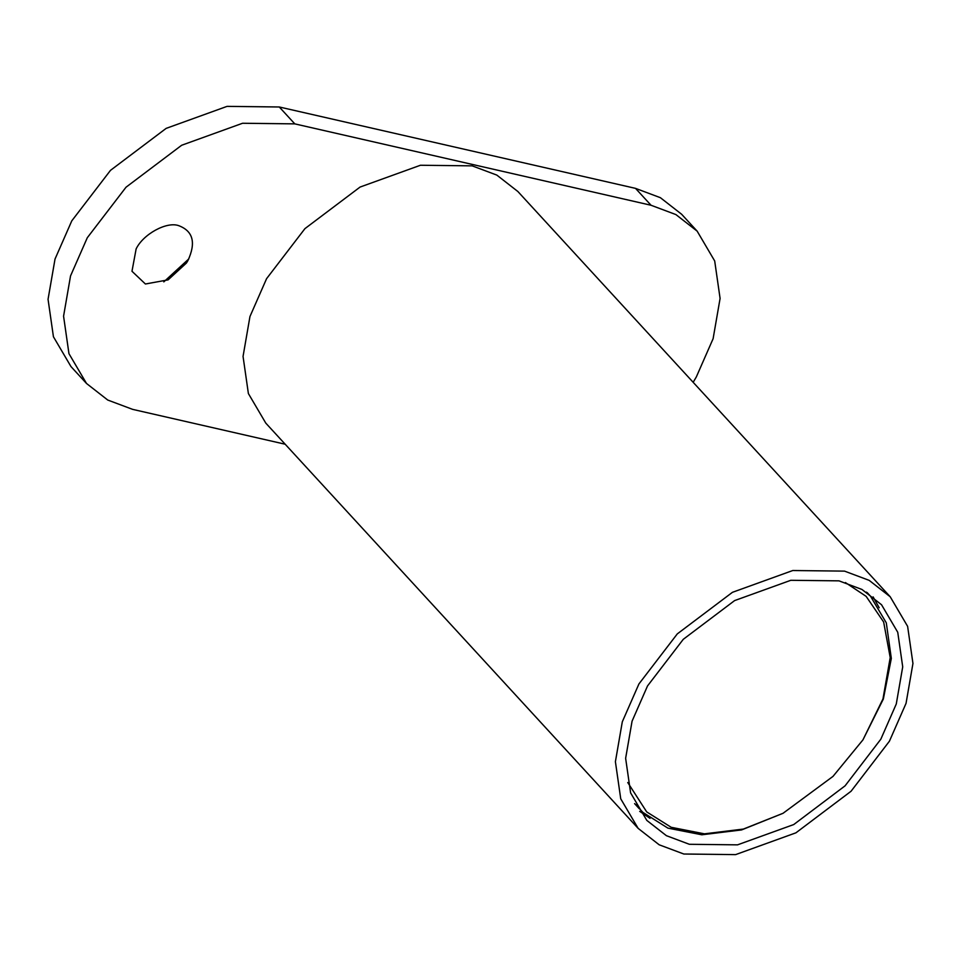 <?xml version="1.0" encoding="UTF-8"?>
<svg xmlns="http://www.w3.org/2000/svg" width="961" height="961" viewBox="0 0 961 961"><rect width="100%" height="100%" fill="white"/><g stroke="black" fill="none" stroke-linecap="round" stroke-linejoin="round"><path stroke-width="1.44" d="M845.404 582.558L866.137 596.361L883.652 622.019L890.21 657.564L882.967 698.947L862.942 739.874L832.995 776.392L783.035 813.294L743.382 829.067L704.449 833.836L671.198 827.301L646.705 811.901L627.749 782.53M635.497 804.285L642.909 812.405L667.907 828.13L701.83 834.785L741.568 829.932L783.035 813.294M862.942 739.874L883.351 699.007L891.327 658.417L886.294 622.836L870.498 596.204L866.426 592.108M279.279 106.983L635.521 188.368L651.041 205.258L294.799 123.873L279.279 106.983L227.06 106.371L166.145 128.378L110.503 170.337L71.787 220.85L55.029 259.026L48.05 299.291L53.432 336.758L70.994 366.597L86.514 383.475L68.952 353.648L63.57 316.181L70.537 275.915L87.295 237.739L126.023 187.215L181.665 145.255L242.568 123.26L294.799 123.873M651.041 205.258L675.907 214.579L697.145 231.133L681.625 214.255L660.387 197.69L635.521 188.368M163.802 281.885L188.824 258.893M697.145 231.133L714.696 260.972L720.089 298.439L713.11 338.704L696.353 376.88L693.169 382.31M285.177 444.222L132.618 409.362L107.74 400.04L86.514 383.475M638.14 828.37L265.789 423.116L248.382 393.542L243.049 356.423L249.956 316.529L266.569 278.69L304.937 228.634L360.075 187.059L420.425 165.256L472.175 165.857L496.825 175.094L517.859 191.503L890.21 596.769L907.616 626.344L912.95 663.462L906.043 703.356L889.43 741.195L851.062 791.251L795.924 832.827L735.573 854.629L683.824 854.017L659.174 844.791L638.14 828.37L620.734 798.807L615.4 761.689L622.308 721.795L638.921 683.956L677.289 633.9L732.426 592.324L792.777 570.522L844.527 571.122L869.176 580.36L890.21 596.769M136.138 248.899C143.189 234.184 166.529 221.378 178.578 225.607C193.113 231.024 196.212 242.725 187.851 260.707L186.446 263.014L168.103 279.867L145.411 284L131.981 271.266L136.138 248.899M873.129 596.901L879.183 607.748M650.008 818.316L639.702 811.36M647.534 685.926L683.271 639.317L734.612 600.589L790.807 580.3L839.001 580.852L861.945 589.453L881.537 604.745L897.742 632.266L902.715 666.838L896.277 703.993L880.817 739.225L845.079 785.834L793.738 824.55L737.531 844.851L689.349 844.287L666.405 835.686L646.813 820.406L630.608 792.873L625.635 758.301L632.074 721.158L647.534 685.926M870.498 596.204L867.182 592.601M639.233 808.682L634.584 803.612"/></g></svg>
